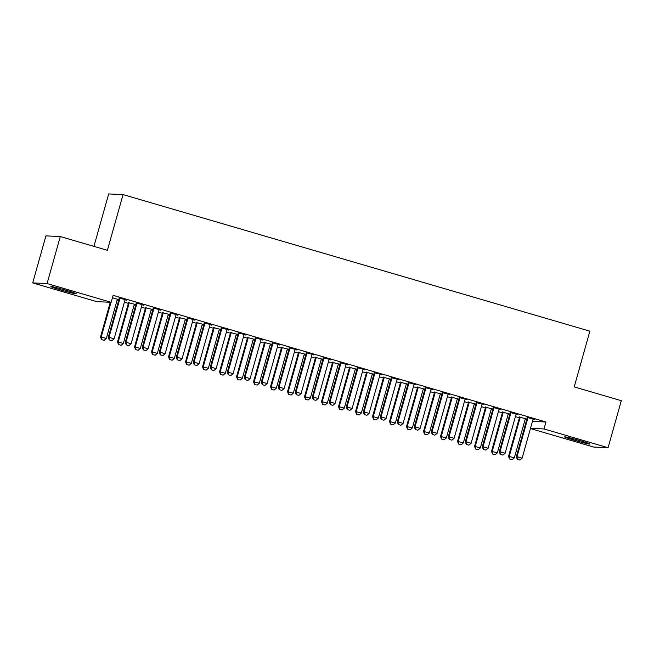 <?xml version="1.0" encoding="UTF-8"?>
<svg xmlns="http://www.w3.org/2000/svg" width="654" height="654" viewBox="0 0 654 654"><rect width="100%" height="100%" fill="white"/><g stroke="black" fill="none" stroke-linecap="round" stroke-linejoin="round"><path stroke-width="0.98" d="M117.131 300.072L118.644 300.513M124.399 302.197L128.356 303.35M134.127 305.042L135.648 305.483M141.403 307.167L145.36 308.328M151.131 310.021L152.644 310.462M158.399 312.146L162.356 313.299M168.127 314.991L169.648 315.432M175.403 317.116L179.359 318.277M185.131 319.969L186.643 320.411M192.399 322.095L196.355 323.248M202.127 324.94L203.647 325.381M209.403 327.065L213.359 328.226M219.131 329.91L220.643 330.36M226.398 332.044L230.355 333.197M236.127 334.889L237.647 335.33M243.402 337.014L247.359 338.175M253.131 339.859L254.643 340.309M260.398 341.993L264.363 343.146M270.127 344.838L271.647 345.279M277.402 346.963L281.359 348.124M287.131 349.808L288.643 350.258M294.398 351.942L298.363 353.095M304.135 354.787L305.647 355.228M311.402 356.912L315.359 358.073M321.13 359.757L322.651 360.207M328.398 361.891L332.363 363.044M338.134 364.736L339.647 365.177M345.402 366.861L349.359 368.022M355.13 369.706L356.651 370.156M362.398 371.84L366.363 372.993M372.134 374.685L373.647 375.126M379.402 376.81L383.358 377.971M389.13 379.655L390.651 380.105M396.406 381.789L400.362 382.942M406.134 384.634L407.646 385.075M413.402 386.759L417.358 387.92M423.13 389.604L424.65 390.054M430.406 391.738L434.362 392.891M440.134 394.583L441.646 395.024M447.401 396.708L451.358 397.869M457.13 399.553L458.65 400.003M464.405 401.687L468.362 402.839M474.134 404.532L475.646 404.973M481.401 406.657L485.358 407.818M491.129 409.502L492.65 409.952M498.405 411.628L502.362 412.788M508.133 414.481L509.646 414.922M515.401 416.606L519.366 417.767M525.129 419.451L526.65 419.893M96.792 301.658L32.7 282.904L47.08 283.558L111.164 302.312L96.792 301.658M47.08 283.558L60.291 236.535L45.919 235.881L32.7 282.904M93.931 246.378L108.67 193.936L123.05 194.581L589.875 331.177L574.212 386.906L621.3 400.689L608.081 447.712L593.709 447.058L530.443 428.55M135.828 304.846L134.446 304.437M128.364 302.663L135.885 304.617M143.913 305.05L136.138 303.015M143.847 305.271L142.22 304.789M169.827 314.795L168.446 314.386M162.364 312.612L169.885 314.566M177.913 314.999L170.138 312.964M177.847 315.22L176.22 314.738M203.827 324.744L202.446 324.335M196.363 322.561L203.885 324.515M211.912 324.948L204.138 322.913M211.847 325.169L210.22 324.686M237.827 334.693L236.446 334.284M230.363 332.51L237.893 334.464M245.912 334.897L238.138 332.861M245.847 335.118L244.22 334.635M271.827 344.633L270.445 344.233M264.371 342.459L271.892 344.413M279.912 344.846L272.138 342.81M279.847 345.067L278.22 344.584M305.827 354.582L304.445 354.182M298.371 352.4L305.892 354.362M313.912 354.795L306.137 352.759M313.846 355.016L312.22 354.533M339.827 364.531L338.445 364.131M332.371 362.349L339.892 364.311M347.912 364.736L340.137 362.708M347.846 364.965L346.219 364.482M373.826 374.48L372.445 374.08M366.371 372.298L373.892 374.26M381.911 374.685L374.137 372.657M381.846 374.914L380.219 374.431M407.826 384.429L406.453 384.029M400.371 382.247L407.892 384.209M415.911 384.634L408.137 382.606M415.854 384.863L414.219 384.38M441.826 394.378L440.453 393.978M434.37 392.196L441.891 394.158M449.911 394.583L442.137 392.555M449.854 394.812L448.219 394.329M475.826 404.327L474.452 403.927M468.37 402.145L475.891 404.107M483.911 404.532L476.145 402.504M483.854 404.752L482.219 404.278M509.834 414.276L508.452 413.876M502.37 412.094L509.891 414.056M517.911 414.481L510.145 412.445M517.854 414.701L516.219 414.227M532.462 421.38L545.951 421.994L113.126 295.346L111.164 302.312M534.915 419.459L527.14 417.424M534.849 419.68L533.223 419.206M526.83 419.255L525.448 418.846M519.374 417.072L526.895 419.034M500.915 409.51L493.141 407.475M500.85 409.731L499.223 409.257M492.83 409.306L491.448 408.897M485.374 407.123L492.895 409.085M466.915 399.561L459.141 397.526M466.85 399.782L465.223 399.308M458.83 399.357L457.448 398.948M451.366 397.174L458.895 399.136M432.915 389.612L425.141 387.577M432.85 389.833L431.223 389.359M424.83 389.408L423.449 388.999M417.366 387.225L424.887 389.187M398.915 379.663L391.141 377.628M398.85 379.884L397.223 379.41M390.83 379.459L389.449 379.058M383.367 377.276L390.888 379.238M364.916 369.714L357.141 367.679M364.85 369.935L363.223 369.461M356.831 369.51L355.449 369.109M349.367 367.327L356.888 369.289M330.908 359.765L323.141 357.73M330.85 359.986L329.215 359.512M322.831 359.561L321.449 359.16M315.367 357.378L322.888 359.34M296.908 349.816L289.142 347.781M296.851 350.037L295.216 349.563M288.831 349.612L287.449 349.211M281.367 347.429L288.888 349.391M262.908 339.867L255.142 337.832M262.851 340.088L261.216 339.614M254.823 339.663L253.45 339.262M247.367 337.48L254.888 339.442M228.908 329.918L221.134 327.883M228.851 330.139L227.216 329.665M220.823 329.714L219.45 329.314M213.368 327.531L220.888 329.493M194.908 319.969L187.134 317.934M194.851 320.19L193.216 319.716M186.823 319.765L185.45 319.365M179.368 317.582L186.889 319.544M160.909 310.021L153.134 307.985M160.851 310.241L159.216 309.767M152.823 309.816L151.45 309.416M145.368 307.633L152.889 309.595M126.909 300.072L119.134 298.036M126.843 300.292L125.216 299.818M118.824 299.867L117.442 299.467M118.889 299.646L112.447 297.758M59.498 289.583A11.592 0.58 15.7 0 1 50.832 286.558A11.592 0.58 15.7 0 1 64.476 289.812L67.534 290.703A11.592 0.58 15.7 0 1 76.207 293.728A11.592 0.58 15.7 0 1 62.563 290.482L59.498 289.583L59.808 288.496M545.951 421.994L543.989 428.959L608.081 447.712M60.291 236.535L107.387 250.31L123.05 194.581M581.283 441.033A11.592 0.58 15.7 0 1 589.957 444.05A11.592 0.58 15.7 0 1 576.305 440.804L573.247 439.905A11.592 0.58 15.7 0 1 564.574 436.888A11.592 0.58 15.7 0 1 578.218 440.134L581.283 441.033M530.5 428.345L543.989 428.959M517.363 459.321L519.914 460.064L517.363 459.321L517.012 456.696L516.317 456.664L527.083 418.356A1.815 1.766 92.6 0 0 527.149 417.8L527.132 417.178M533.353 419.001L533.108 419.369A1.815 1.766 92.6 0 0 532.879 419.876L522.113 458.192L517.012 456.696L527.786 418.388A1.815 1.766 92.6 0 0 527.852 417.832L527.835 417.391M519.914 460.064L522.113 458.192M516.317 456.664L517.24 459.321M519.366 416.827L519.382 417.448A1.815 1.766 -87.4 0 1 519.309 417.996L508.542 456.312L514.338 457.841L525.113 419.525A1.815 1.766 -87.4 0 1 525.342 419.018L525.579 418.65M509.474 458.961L512.139 459.713L509.474 458.961L508.542 456.312M520.069 417.031L520.077 417.481A1.815 1.766 -87.4 0 1 520.012 418.029L509.245 456.345L509.589 458.969M514.338 457.841L512.139 459.713M500.359 454.35L502.91 455.094L500.359 454.35L500.016 451.726L499.313 451.693L510.079 413.377A1.815 1.766 92.6 0 0 510.153 412.829L510.136 412.208M516.349 414.023L516.112 414.399A1.815 1.766 92.6 0 0 515.883 414.906L505.117 453.214L500.016 451.726L510.782 413.41A1.815 1.766 92.6 0 0 510.848 412.862L510.839 412.412M502.91 455.094L505.117 453.214M499.313 451.693L500.245 454.342M483.363 449.372L485.914 450.115L483.363 449.372L483.012 446.747L482.317 446.715L493.083 408.407A1.815 1.766 92.6 0 0 493.149 407.851L493.132 407.229M499.354 409.052L499.108 409.42A1.815 1.766 92.6 0 0 498.879 409.927L488.113 448.243L483.012 446.747L493.778 408.439A1.815 1.766 92.6 0 0 493.852 407.883L493.835 407.442M485.914 450.115L488.113 448.243M482.317 446.715L483.241 449.372M502.362 411.857L502.378 412.478A1.815 1.766 -87.4 0 1 502.313 413.026L491.546 451.342L497.342 452.862L508.109 414.546A1.815 1.766 -87.4 0 1 508.338 414.047L508.583 413.671M492.47 453.99L495.143 454.743L492.47 453.99L491.546 451.342M503.065 412.061L503.081 412.502A1.815 1.766 -87.4 0 1 503.008 413.058L492.241 451.374L492.593 453.999M497.342 452.862L495.143 454.743M485.366 406.878L485.382 407.499A1.815 1.766 -87.4 0 1 485.309 408.055L474.542 446.363L480.338 447.892L491.113 409.576A1.815 1.766 -87.4 0 1 491.342 409.069L491.579 408.701M475.474 449.012L478.139 449.764L475.474 449.012L474.542 446.363M486.069 407.082L486.077 407.532A1.815 1.766 -87.4 0 1 486.012 408.08L475.245 446.396L475.589 449.02M480.338 447.892L478.139 449.764M466.359 444.401L468.91 445.145L466.359 444.401L466.016 441.777L465.313 441.744L476.079 403.428A1.815 1.766 92.6 0 0 476.153 402.88L476.137 402.259M482.35 404.074L482.112 404.45A1.815 1.766 92.6 0 0 481.884 404.957L471.109 443.265L466.016 441.777L476.782 403.461A1.815 1.766 92.6 0 0 476.848 402.913L476.84 402.463M468.91 445.145L471.109 443.265M465.313 441.744L466.245 444.393M449.363 439.423L451.906 440.175L449.363 439.423L449.012 436.798L448.317 436.766L459.083 398.458A1.815 1.766 92.6 0 0 459.149 397.902L459.133 397.28M465.354 399.103L465.108 399.471A1.815 1.766 92.6 0 0 464.88 399.978L454.113 438.294L449.012 436.798L459.778 398.49A1.815 1.766 92.6 0 0 459.852 397.934L459.836 397.493M451.906 440.175L454.113 438.294M448.317 436.766L449.241 439.423M468.362 401.908L468.378 402.529A1.815 1.766 -87.4 0 1 468.313 403.077L457.538 441.393L463.343 442.913L474.109 404.597A1.815 1.766 -87.4 0 1 474.338 404.098L474.583 403.722M458.47 444.041L461.135 444.794L458.47 444.041L457.538 441.393M469.065 402.112L469.081 402.553A1.815 1.766 -87.4 0 1 469.008 403.109L458.241 441.425L458.593 444.05M463.343 442.913L461.135 444.794M451.366 396.929L451.383 397.55A1.815 1.766 -87.4 0 1 451.309 398.106L440.543 436.414L446.339 437.943L457.113 399.627A1.815 1.766 -87.4 0 1 457.342 399.12L457.579 398.752M441.475 439.063L444.14 439.815L441.475 439.063L440.543 436.414M452.069 397.133L452.077 397.583A1.815 1.766 -87.4 0 1 452.012 398.131L441.237 436.447L441.589 439.071M446.339 437.943L444.14 439.815M432.359 434.452L434.91 435.196L432.359 434.452L432.016 431.828L431.313 431.795L442.079 393.479A1.815 1.766 92.6 0 0 442.153 392.931L442.137 392.31M448.35 394.133L448.113 394.501A1.815 1.766 92.6 0 0 447.884 395.008L437.109 433.316L432.016 431.828L442.783 393.512A1.815 1.766 92.6 0 0 442.848 392.964L442.84 392.514M434.91 435.196L437.109 433.316M431.313 431.795L432.245 434.444M434.362 391.959L434.379 392.58A1.815 1.766 -87.4 0 1 434.313 393.128L423.539 431.444L429.343 432.964L440.109 394.648A1.815 1.766 -87.4 0 1 440.338 394.149L440.583 393.773M424.471 434.093L427.136 434.845L424.471 434.093L423.539 431.444M435.065 392.163L435.082 392.613A1.815 1.766 -87.4 0 1 435.008 393.16L424.242 431.476L424.585 434.101M429.343 432.964L427.136 434.845M415.355 429.474L417.906 430.226L415.355 429.474L415.012 426.849L414.309 426.817L425.084 388.509A1.815 1.766 92.6 0 0 425.149 387.953L425.133 387.332M431.354 389.155L431.109 389.522A1.815 1.766 92.6 0 0 430.88 390.029L420.113 428.345L415.012 426.849L425.779 388.541A1.815 1.766 92.6 0 0 425.852 387.986L425.836 387.544M417.906 430.226L420.113 428.345M414.309 426.817L415.241 429.474M417.366 386.98L417.383 387.601A1.815 1.766 -87.4 0 1 417.309 388.157L406.543 426.465L412.339 427.994L423.113 389.678A1.815 1.766 -87.4 0 1 423.342 389.171L423.579 388.803M407.475 429.114L410.14 429.866L407.475 429.114L406.543 426.465M418.07 387.184L418.078 387.634A1.815 1.766 -87.4 0 1 418.012 388.182L407.238 426.498L407.589 429.122M412.339 427.994L410.14 429.866M398.36 424.503L400.91 425.247L398.36 424.503L398.008 421.879L397.313 421.846L408.08 383.53A1.815 1.766 92.6 0 0 408.153 382.982L408.137 382.361M414.35 384.184L414.113 384.552A1.815 1.766 92.6 0 0 413.884 385.059L403.109 423.367L398.008 421.879L408.783 383.563A1.815 1.766 92.6 0 0 408.848 383.015L408.84 382.565M400.91 425.247L403.109 423.367M397.313 421.846L398.245 424.495M381.356 419.525L383.906 420.277L381.356 419.525L381.012 416.9L380.309 416.868L391.084 378.56A1.815 1.766 92.6 0 0 391.149 378.004L391.133 377.383M397.354 379.206L397.109 379.582A1.815 1.766 92.6 0 0 396.88 380.08L386.113 418.397L381.012 416.9L391.779 378.592A1.815 1.766 92.6 0 0 391.852 378.037L391.836 377.595M383.906 420.277L386.113 418.397M380.309 416.868L381.241 419.525M364.36 414.554L366.91 415.298L364.36 414.554L364.008 411.93L363.313 411.897L374.08 373.581A1.815 1.766 92.6 0 0 374.153 373.033L374.137 372.412M380.35 374.235L380.113 374.603A1.815 1.766 92.6 0 0 379.884 375.11L369.109 413.418L364.008 411.93L374.783 373.614A1.815 1.766 92.6 0 0 374.848 373.066L374.84 372.617M366.91 415.298L369.109 413.418M363.313 411.897L364.245 414.546M347.356 409.576L349.906 410.328L347.356 409.576L347.012 406.952L346.309 406.919L357.084 368.611A1.815 1.766 92.6 0 0 357.149 368.055L357.133 367.442M363.354 369.257L363.109 369.633A1.815 1.766 92.6 0 0 362.88 370.131L352.114 408.448L347.012 406.952L357.779 368.643A1.815 1.766 92.6 0 0 357.852 368.088L357.836 367.646M349.906 410.328L352.114 408.448M346.309 406.919L347.241 409.576M330.36 404.605L332.911 405.349L330.36 404.605L330.008 401.981L329.314 401.948L340.08 363.632A1.815 1.766 92.6 0 0 340.145 363.084L340.129 362.463M346.35 364.286L346.105 364.654A1.815 1.766 92.6 0 0 345.884 365.161L335.11 403.469L330.008 401.981L340.783 363.665A1.815 1.766 92.6 0 0 340.848 363.117L340.84 362.668M332.911 405.349L335.11 403.469M329.314 401.948L330.245 404.597M313.356 399.627L315.907 400.379L313.356 399.627L313.013 397.003L312.31 396.978L323.084 358.662A1.815 1.766 92.6 0 0 323.15 358.106L323.133 357.493M329.346 359.308L329.109 359.684A1.815 1.766 92.6 0 0 328.88 360.182L318.114 398.499L313.013 397.003L323.779 358.694A1.815 1.766 92.6 0 0 323.844 358.139L323.836 357.697M315.907 400.379L318.114 398.499M312.31 396.978L313.241 399.627M296.36 394.656L298.911 395.4L296.36 394.656L296.009 392.032L295.314 391.999L306.08 353.683A1.815 1.766 92.6 0 0 306.146 353.135L306.129 352.514M312.35 354.337L312.105 354.705A1.815 1.766 92.6 0 0 311.876 355.212L301.11 393.52L296.009 392.032L306.783 353.716A1.815 1.766 92.6 0 0 306.849 353.168L306.832 352.719M298.911 395.4L301.11 393.52M295.314 391.999L296.237 394.648M279.356 389.678L281.907 390.43L279.356 389.678L279.013 387.054L278.31 387.029L289.084 348.713A1.815 1.766 92.6 0 0 289.15 348.157L289.133 347.544M295.346 349.359L295.109 349.735A1.815 1.766 92.6 0 0 294.88 350.233L284.114 388.55L279.013 387.054L289.779 348.745A1.815 1.766 92.6 0 0 289.845 348.19L289.836 347.748M281.907 390.43L284.114 388.55M278.31 387.029L279.242 389.678M262.36 384.707L264.911 385.451L262.36 384.707L262.009 382.083L261.314 382.05L272.08 343.734A1.815 1.766 92.6 0 0 272.146 343.187L272.129 342.565M278.351 344.388L278.105 344.756A1.815 1.766 92.6 0 0 277.876 345.263L267.11 383.571L262.009 382.083L272.783 343.767A1.815 1.766 92.6 0 0 272.849 343.219L272.832 342.77M264.911 385.451L267.11 383.571M261.314 382.05L262.238 384.699M400.362 382.01L400.379 382.631A1.815 1.766 -87.4 0 1 400.313 383.179L389.539 421.495L395.343 423.015L406.109 384.707A1.815 1.766 -87.4 0 1 406.338 384.2L406.584 383.824M390.471 424.144L393.136 424.896L390.471 424.144L389.539 421.495M401.066 382.214L401.082 382.664A1.815 1.766 -87.4 0 1 401.008 383.211L390.242 421.528L390.585 424.152M395.343 423.015L393.136 424.896M383.358 377.031L383.383 377.652A1.815 1.766 -87.4 0 1 383.309 378.208L372.543 416.516L378.339 418.045L389.114 379.729A1.815 1.766 -87.4 0 1 389.334 379.222L389.58 378.854M373.475 419.165L376.14 419.917L373.475 419.165L372.543 416.516M384.07 377.235L384.078 377.685A1.815 1.766 -87.4 0 1 384.012 378.233L373.238 416.549L373.589 419.173M378.339 418.045L376.14 419.917M366.363 372.061L366.379 372.682A1.815 1.766 -87.4 0 1 366.314 373.23L355.539 411.546L361.343 413.066L372.11 374.758A1.815 1.766 -87.4 0 1 372.339 374.252L372.584 373.875M356.471 414.195L359.136 414.947L356.471 414.195L355.539 411.546M367.066 372.265L367.082 372.715A1.815 1.766 -87.4 0 1 367.008 373.262L356.242 411.579L356.585 414.203M361.343 413.066L359.136 414.947M349.359 367.082L349.375 367.703A1.815 1.766 -87.4 0 1 349.31 368.259L338.543 406.567L344.339 408.096L355.106 369.78A1.815 1.766 -87.4 0 1 355.335 369.273L355.58 368.905M339.467 409.216L342.14 409.968L339.467 409.216L338.543 406.567M350.07 367.295L350.078 367.736A1.815 1.766 -87.4 0 1 350.013 368.292L339.238 406.6L339.589 409.224M344.339 408.096L342.14 409.968M332.363 362.112L332.379 362.733A1.815 1.766 -87.4 0 1 332.314 363.281L321.539 401.597L327.343 403.117L338.11 364.809A1.815 1.766 -87.4 0 1 338.339 364.303L338.576 363.926M322.471 404.246L325.136 404.998L322.471 404.246L321.539 401.597M333.066 362.316L333.074 362.766A1.815 1.766 -87.4 0 1 333.009 363.313L322.242 401.63L322.586 404.254M327.343 403.117L325.136 404.998M315.359 357.133L315.375 357.754A1.815 1.766 -87.4 0 1 315.31 358.31L304.543 396.618L310.339 398.147L321.106 359.831A1.815 1.766 -87.4 0 1 321.335 359.324L321.58 358.956M305.467 399.275L308.14 400.019L305.467 399.275L304.543 396.618M316.062 357.346L316.078 357.787A1.815 1.766 -87.4 0 1 316.013 358.343L305.238 396.651L305.59 399.275M310.339 398.147L308.14 400.019M298.363 352.163L298.379 352.784A1.815 1.766 -87.4 0 1 298.306 353.332L287.539 391.648L293.344 393.168L304.11 354.86A1.815 1.766 -87.4 0 1 304.339 354.354L304.576 353.978M288.471 394.297L291.136 395.049L288.471 394.297L287.539 391.648M299.066 352.367L299.074 352.817A1.815 1.766 -87.4 0 1 299.009 353.364L288.242 391.681L288.586 394.305M293.344 393.168L291.136 395.049M281.359 347.184L281.375 347.805A1.815 1.766 -87.4 0 1 281.31 348.361L270.543 386.669L276.34 388.198L287.106 349.882A1.815 1.766 -87.4 0 1 287.335 349.375L287.58 349.007M271.467 389.326L274.14 390.07L271.467 389.326L270.543 386.669M282.062 347.397L282.078 347.838A1.815 1.766 -87.4 0 1 282.005 348.394L271.238 386.702L271.59 389.326M276.34 388.198L274.14 390.07M264.363 342.214L264.38 342.835A1.815 1.766 -87.4 0 1 264.306 343.383L253.539 381.699L259.336 383.219L270.11 344.911A1.815 1.766 -87.4 0 1 270.339 344.405L270.576 344.029M254.471 384.348L257.136 385.1L254.471 384.348L253.539 381.699M265.066 342.418L265.074 342.868A1.815 1.766 -87.4 0 1 265.009 343.415L254.243 381.732L254.586 384.356M259.336 383.219L257.136 385.1M245.356 379.729L247.907 380.481L245.356 379.729L245.013 377.105L244.31 377.08L255.076 338.764A1.815 1.766 92.6 0 0 255.15 338.208L255.134 337.595M261.347 339.41L261.109 339.786A1.815 1.766 92.6 0 0 260.881 340.284L250.106 378.601L245.013 377.105L255.779 338.797A1.815 1.766 92.6 0 0 255.845 338.241L255.837 337.799M247.907 380.481L250.106 378.601M244.31 377.08L245.242 379.729M247.359 337.235L247.376 337.856A1.815 1.766 -87.4 0 1 247.31 338.412L236.544 376.72L242.34 378.249L253.106 339.933A1.815 1.766 -87.4 0 1 253.335 339.426L253.58 339.058M237.467 379.377L240.132 380.121L237.467 379.377L236.544 376.72M248.062 337.448L248.079 337.889A1.815 1.766 -87.4 0 1 248.005 338.445L237.238 376.753L237.59 379.377M242.34 378.249L240.132 380.121M228.36 374.758L230.903 375.502L228.36 374.758L228.009 372.134L227.314 372.101L238.081 333.785A1.815 1.766 92.6 0 0 238.146 333.238L238.13 332.616M244.351 334.439L244.106 334.807A1.815 1.766 92.6 0 0 243.877 335.314L233.11 373.63L228.009 372.134L238.775 333.818A1.815 1.766 92.6 0 0 238.849 333.27L238.833 332.821M230.903 375.502L233.11 373.63M227.314 372.101L228.238 374.75M230.363 332.265L230.38 332.886A1.815 1.766 -87.4 0 1 230.306 333.434L219.54 371.75L225.336 373.271L236.11 334.962A1.815 1.766 -87.4 0 1 236.339 334.456L236.576 334.08M220.472 374.399L223.137 375.151L220.472 374.399L219.54 371.75M231.066 332.469L231.075 332.919A1.815 1.766 -87.4 0 1 231.009 333.466L220.243 371.783L220.586 374.407M225.336 373.271L223.137 375.151M211.356 369.78L213.907 370.532L211.356 369.78L211.013 367.156L210.31 367.131L221.077 328.815A1.815 1.766 92.6 0 0 221.15 328.267L221.134 327.646M227.347 329.461L227.11 329.837A1.815 1.766 92.6 0 0 226.881 330.335L216.106 368.652L211.013 367.156L221.78 328.848A1.815 1.766 92.6 0 0 221.845 328.292L221.837 327.85M213.907 370.532L216.106 368.652M210.31 367.131L211.242 369.78M213.359 327.286L213.376 327.907A1.815 1.766 -87.4 0 1 213.31 328.463L202.536 366.771L208.34 368.3L219.106 329.984A1.815 1.766 -87.4 0 1 219.335 329.477L219.581 329.109M203.468 369.428L206.133 370.18L203.468 369.428L202.536 366.771M214.062 327.499L214.079 327.94A1.815 1.766 -87.4 0 1 214.005 328.496L203.239 366.804L203.582 369.428M208.34 368.3L206.133 370.18M194.352 364.809L196.903 365.553L194.352 364.809L194.009 362.185L193.306 362.152L204.081 323.836A1.815 1.766 92.6 0 0 204.146 323.289L204.13 322.667M210.351 324.49L210.106 324.858A1.815 1.766 92.6 0 0 209.877 325.365L199.11 363.681L194.009 362.185L204.776 323.869A1.815 1.766 92.6 0 0 204.849 323.321L204.833 322.872M196.903 365.553L199.11 363.681M193.306 362.152L194.238 364.801M196.363 322.316L196.38 322.937A1.815 1.766 -87.4 0 1 196.306 323.485L185.54 361.801L191.336 363.322L202.111 325.013A1.815 1.766 -87.4 0 1 202.339 324.507L202.577 324.139M186.472 364.45L189.137 365.202L186.472 364.45L185.54 361.801M197.067 322.52L197.075 322.97A1.815 1.766 -87.4 0 1 197.009 323.517L186.235 361.834L186.586 364.458M191.336 363.322L189.137 365.202M177.357 359.831L179.907 360.583L177.357 359.831L177.005 357.215L176.31 357.182L187.077 318.866A1.815 1.766 92.6 0 0 187.15 318.318L187.134 317.697M193.347 319.512L193.11 319.888A1.815 1.766 92.6 0 0 192.881 320.386L182.106 358.703L177.005 357.215L187.78 318.899A1.815 1.766 92.6 0 0 187.845 318.343L187.837 317.901M179.907 360.583L182.106 358.703M176.31 357.182L177.242 359.831M179.359 317.337L179.376 317.958A1.815 1.766 -87.4 0 1 179.31 318.514L168.536 356.822L174.34 358.351L185.107 320.035A1.815 1.766 -87.4 0 1 185.335 319.536L185.581 319.16M169.468 359.479L172.133 360.231L169.468 359.479L168.536 356.822M180.063 317.55L180.079 317.991A1.815 1.766 -87.4 0 1 180.005 318.547L169.239 356.855L169.582 359.479M174.34 358.351L172.133 360.231M160.353 354.86L162.903 355.604L160.353 354.86L160.009 352.236L159.306 352.204L170.081 313.887A1.815 1.766 92.6 0 0 170.146 313.34L170.13 312.718M176.351 314.541L176.106 314.909A1.815 1.766 92.6 0 0 175.877 315.416L165.11 353.732L160.009 352.236L170.776 313.92A1.815 1.766 92.6 0 0 170.849 313.372L170.833 312.923M162.903 355.604L165.11 353.732M159.306 352.204L160.238 354.852M162.364 312.367L162.38 312.988A1.815 1.766 -87.4 0 1 162.306 313.536L151.54 351.852L157.336 353.373L168.111 315.065A1.815 1.766 -87.4 0 1 168.34 314.558L168.577 314.19M152.472 354.501L155.137 355.253L152.472 354.501L151.54 351.852M163.067 312.571L163.075 313.021A1.815 1.766 -87.4 0 1 163.01 313.568L152.235 351.885L152.586 354.509M157.336 353.373L155.137 355.253M143.357 349.89L145.907 350.634L143.357 349.89L143.005 347.266L142.31 347.233L153.077 308.917A1.815 1.766 92.6 0 0 153.15 308.369L153.134 307.748M159.347 309.563L159.11 309.939A1.815 1.766 92.6 0 0 158.881 310.437L148.106 348.754L143.005 347.266L153.78 308.95A1.815 1.766 92.6 0 0 153.845 308.394L153.837 307.952M145.907 350.634L148.106 348.754M142.31 347.233L143.242 349.882M145.36 307.396L145.376 308.009A1.815 1.766 -87.4 0 1 145.311 308.565L134.536 346.873L140.34 348.402L151.107 310.086A1.815 1.766 -87.4 0 1 151.336 309.587L151.581 309.211M135.468 349.53L138.133 350.282L135.468 349.53L134.536 346.873M146.063 307.601L146.079 308.042A1.815 1.766 -87.4 0 1 146.005 308.598L135.239 346.906L135.582 349.53M140.34 348.402L138.133 350.282M126.353 344.911L128.903 345.655L126.353 344.911L126.009 342.287L125.306 342.255L136.081 303.947A1.815 1.766 92.6 0 0 136.146 303.391L136.13 302.769M142.351 304.592L142.106 304.96A1.815 1.766 92.6 0 0 141.877 305.467L131.111 343.783L126.009 342.287L136.776 303.971A1.815 1.766 92.6 0 0 136.85 303.423L136.833 302.974M128.903 345.655L131.111 343.783M125.306 342.255L126.238 344.903M128.356 302.418L128.372 303.039A1.815 1.766 -87.4 0 1 128.307 303.587L117.54 341.903L123.336 343.424L134.111 305.116A1.815 1.766 -87.4 0 1 134.332 304.609L134.577 304.241M118.472 344.552L121.137 345.304L118.472 344.552L117.54 341.903M129.067 302.622L129.075 303.072A1.815 1.766 -87.4 0 1 129.01 303.619L118.235 341.936L118.587 344.56M123.336 343.424L121.137 345.304M109.357 339.941L111.908 340.685L109.357 339.941L109.005 337.317L108.311 337.284L119.077 298.968A1.815 1.766 92.6 0 0 119.151 298.42L119.126 297.799M125.347 299.614L125.102 299.99A1.815 1.766 92.6 0 0 124.881 300.488L114.107 338.805L109.005 337.317L119.78 299.001A1.815 1.766 92.6 0 0 119.846 298.445L119.837 298.003M111.908 340.685L114.107 338.805M108.311 337.284L109.243 339.933M110.281 302.271L100.536 336.924L106.34 338.453L117.107 300.137A1.815 1.766 -87.4 0 1 117.336 299.638L117.573 299.262M101.468 339.581L104.133 340.333L101.468 339.581L100.536 336.924M110.976 302.303L101.239 336.957L101.583 339.581M106.34 338.453L104.133 340.333M576.305 440.804L576.624 439.676M573.247 439.905L573.55 438.826M62.563 290.482L62.882 289.346M527.852 417.832L527.149 417.8M527.786 418.388L527.083 418.356M519.309 417.996L520.012 418.029M519.382 417.448L520.077 417.481M510.848 412.862L510.153 412.829M510.782 413.41L510.079 413.377M493.852 407.883L493.149 407.851M493.778 408.439L493.083 408.407M502.313 413.026L503.008 413.058M502.378 412.478L503.081 412.502M485.309 408.055L486.012 408.08M485.382 407.499L486.077 407.532M476.848 402.913L476.153 402.88M476.782 403.461L476.079 403.428M459.852 397.934L459.149 397.902M459.778 398.49L459.083 398.458M468.313 403.077L469.008 403.109M468.378 402.529L469.081 402.553M451.309 398.106L452.012 398.131M451.383 397.55L452.077 397.583M442.848 392.964L442.153 392.931M442.783 393.512L442.079 393.479M434.313 393.128L435.008 393.16M434.379 392.58L435.082 392.613M425.852 387.986L425.149 387.953M425.779 388.541L425.084 388.509M417.309 388.157L418.012 388.182M417.383 387.601L418.078 387.634M408.848 383.015L408.153 382.982M408.783 383.563L408.08 383.53M391.852 378.037L391.149 378.004M391.779 378.592L391.084 378.56M374.848 373.066L374.153 373.033M374.783 373.614L374.08 373.581M357.852 368.088L357.149 368.055M357.779 368.643L357.084 368.611M340.848 363.117L340.145 363.084M340.783 363.665L340.08 363.632M323.844 358.139L323.15 358.106M323.779 358.694L323.084 358.662M306.849 353.168L306.146 353.135M306.783 353.716L306.08 353.683M289.845 348.19L289.15 348.157M289.779 348.745L289.084 348.713M272.849 343.219L272.146 343.187M272.783 343.767L272.08 343.734M400.313 383.179L401.008 383.211M400.379 382.631L401.082 382.664M383.309 378.208L384.012 378.233M383.383 377.652L384.078 377.685M366.314 373.23L367.008 373.262M366.379 372.682L367.082 372.715M349.31 368.259L350.013 368.292M349.375 367.703L350.078 367.736M332.314 363.281L333.009 363.313M332.379 362.733L333.074 362.766M315.31 358.31L316.013 358.343M315.375 357.754L316.078 357.787M298.306 353.332L299.009 353.364M298.379 352.784L299.074 352.817M281.31 348.361L282.005 348.394M281.375 347.805L282.078 347.838M264.306 343.383L265.009 343.415M264.38 342.835L265.074 342.868M255.845 338.241L255.15 338.208M255.779 338.797L255.076 338.764M247.31 338.412L248.005 338.445M247.376 337.856L248.079 337.889M238.849 333.27L238.146 333.238M238.775 333.818L238.081 333.785M230.306 333.434L231.009 333.466M230.38 332.886L231.075 332.919M221.845 328.292L221.15 328.267M221.78 328.848L221.077 328.815M213.31 328.463L214.005 328.496M213.376 327.907L214.079 327.94M204.849 323.321L204.146 323.289M204.776 323.869L204.081 323.836M196.306 323.485L197.009 323.517M196.38 322.937L197.075 322.97M187.845 318.343L187.15 318.318M187.78 318.899L187.077 318.866M179.31 318.514L180.005 318.547M179.376 317.958L180.079 317.991M170.849 313.372L170.146 313.34M170.776 313.92L170.081 313.887M162.306 313.536L163.01 313.568M162.38 312.988L163.075 313.021M153.845 308.394L153.15 308.369M153.78 308.95L153.077 308.917M145.311 308.565L146.005 308.598M145.376 308.009L146.079 308.042M136.85 303.423L136.146 303.391M136.776 303.971L136.081 303.947M128.307 303.587L129.01 303.619M128.372 303.039L129.075 303.072M119.846 298.445L119.151 298.42M119.78 299.001L119.077 298.968"/></g></svg>
